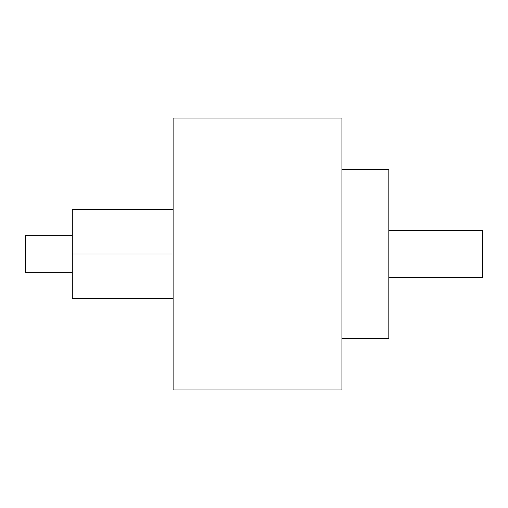 <?xml version="1.0" encoding="UTF-8"?>
<svg xmlns="http://www.w3.org/2000/svg" width="508" height="508" viewBox="0 0 508 508"><rect width="100%" height="100%" fill="white"/><g stroke="black" fill="none" stroke-linecap="round" stroke-linejoin="round"><path stroke-width="0.76" d="M173.114 254L173.114 389.985L341.922 389.985L341.922 118.015L173.114 118.015L173.114 254L72.295 254L72.295 209.455L173.114 209.455M341.922 169.596L388.817 169.596L388.817 338.404L341.922 338.404M388.817 230.556L482.6 230.556L482.6 277.444L388.817 277.444M173.114 298.545L72.295 298.545L72.295 254M72.295 272.288L25.4 272.288L25.4 235.712L72.295 235.712"/></g></svg>
